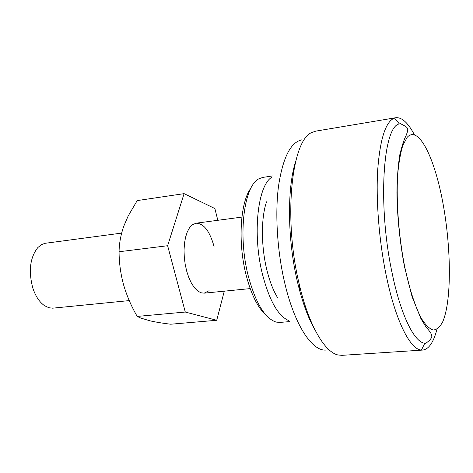 <?xml version="1.0" encoding="UTF-8"?>
<svg xmlns="http://www.w3.org/2000/svg" width="473" height="473" viewBox="0 0 473 473"><rect width="100%" height="100%" fill="white"/><g stroke="black" fill="none" stroke-linecap="round" stroke-linejoin="round"><path stroke-width="0.71" d="M250.986 188.047C240.337 201.758 237.677 241.904 246.007 274.6C251.021 294.04 257.584 307.438 265.702 314.793M272.146 177.05C257.82 184.588 252.174 233.567 262.414 274.104C269.356 300.609 278.159 316.118 288.82 320.647M305.913 310.294L306.398 309.283M266.565 201.8C261.031 217.485 261.013 246.025 266.766 269.521C269.616 281.21 273.264 290.653 277.71 297.836M302.59 300.674L303.24 299.391M305.026 307.888L305.848 307.669M121.644 233.1L45.112 243.305L41.618 244.565L37.899 247.48C30.112 257.312 28.374 270.674 32.672 287.566C35.428 296.11 39.425 302.176 44.663 305.765L48.95 307.752L52.645 308.177L129.247 300.597M414.36 134.699C408.057 122.755 401.837 117.103 395.694 117.736L315.917 131.104L312.174 132.363C291.681 139.352 283.12 217.639 299.078 283.504C308.437 324.502 324.513 352.143 338.006 354.969L341.949 355.341L422.673 350.073C428.798 349.287 433.558 342.357 436.957 329.285M295.578 161.665C286.987 188.508 287.448 239.681 297.34 281.394C302.141 301.733 308.077 318.022 315.154 330.249M301.845 139.854L301.413 139.937C290.363 142.663 282.718 158.165 278.479 186.439C274.937 214.103 277.249 251.193 284.651 282.665C294.372 324.632 311.92 351.208 325.814 350.073L329.096 349.854M395.694 117.736L394.494 118.043C385.726 121.496 380.132 138.684 377.72 169.606C375.846 199.896 379.015 240.379 386.092 274.86C395.316 320.304 410.186 349.671 421.437 350.055L422.673 350.073M400.406 123.63L399.36 123.926C383.065 126.137 377.566 204.454 391.886 271.904C400.483 314.646 414.307 342.57 424.819 343.209L425.907 343.256C430.749 339.703 432.606 337.013 431.494 335.18C431.748 334.228 429.868 331.39 425.86 326.666L420.958 318.772L412.078 296.725L404.421 266.364C399.791 241.526 397.285 216.971 396.906 192.712C397.137 177.665 398.13 164.888 399.892 154.375C402.162 145.246 404.161 139.157 405.887 136.106C409.139 127.556 408.583 127.923 400.406 123.63M272.549 175.944L263.006 177.381L259.452 178.558C244.151 184.73 237.552 234.383 248.177 275.605C255.503 302.88 264.815 318.376 276.108 322.083L279.85 322.42L289.464 321.628M299.214 289.009L299.634 285.875M149.982 320.83C155.859 322.137 162.777 323.266 170.747 324.218L216.723 320.274L185.286 312.044L137.211 316.419L140.576 317.986L149.982 320.83M185.286 312.044L167.637 245.724L184.098 193.646L137.194 200.587L128.148 216.037L123.76 226.242C120.757 234.921 119.196 243.424 119.066 251.748C119.125 262.911 120.639 273.956 123.601 284.882C126.865 295.909 131.399 306.421 137.211 316.419M167.637 245.724L119.066 251.748M224.279 291.167L216.723 320.274M184.098 193.646L214.878 208.546L217.817 220.3M209.101 290.694L204.147 293.165L200.936 292.769L197.679 290.966L194.498 287.803L191.541 283.386L188.94 277.899L186.805 271.555L185.233 264.626L184.299 257.418L184.038 250.247L184.47 243.424L185.564 237.245L187.261 231.965L189.496 227.803L192.15 224.912L196.023 223.203C203.739 223.345 209.746 231.096 214.05 246.463M404.569 266.145C409.234 288.412 415.146 306.622 421.331 318.329C425.452 324.898 429.401 328.8 433.179 330.036C436.768 329.752 439.92 327.056 442.645 321.947C451.703 301.467 451.354 248.491 442.965 203.278C434.705 157.994 418.676 124.907 407.247 137.229L402.925 145.093C400.489 152.797 398.733 162.801 397.645 175.105C396.102 201.279 398.68 235.708 404.569 266.145M394.494 118.043L399.36 123.932M424.819 343.209L421.437 350.055M250.199 288.595L204.147 293.165M241.898 217.095L196.023 223.203"/></g></svg>
